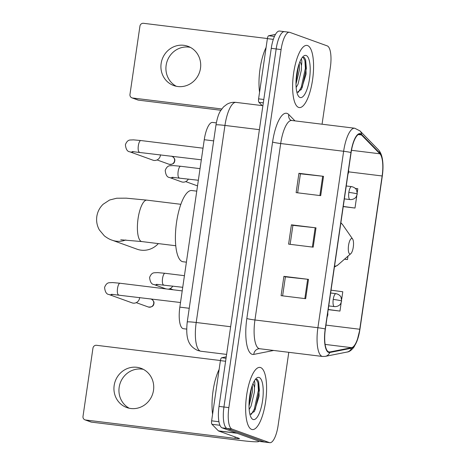 <?xml version="1.0" encoding="UTF-8"?>
<svg xmlns="http://www.w3.org/2000/svg" width="466" height="466" viewBox="0 0 466 466"><rect width="100%" height="100%" fill="white"/><g stroke="black" fill="none" stroke-linecap="round" stroke-linejoin="round"><path stroke-width="0.7" d="M186.674 329.101L183.365 328.693A19.572 6.145 -83 0 1 182.934 328.588A19.572 6.145 -83 0 1 179.841 307.135L204.259 139.718A19.572 6.145 -83 0 1 212.56 122.43L216.329 122.896M284.907 31.764A19.572 6.145 97 0 0 284.476 31.659L279.559 31.053A19.572 6.145 97 0 0 271.259 48.342L219.02 406.399A19.572 6.145 97 0 0 222.113 427.852L259.562 441.389A19.572 6.145 97 0 0 259.987 441.488L264.909 442.094A19.572 6.145 97 0 1 264.478 441.989A19.572 6.145 97 0 0 264.909 442.094L269.826 442.7A19.572 6.145 97 0 0 278.126 425.411L288.792 352.313M322.064 124.212L330.359 67.36A19.572 6.145 97 0 0 327.266 45.901L289.823 32.37A19.572 6.145 97 0 0 289.392 32.265A19.572 6.145 97 0 0 281.091 49.553L228.858 407.61A19.572 6.145 97 0 0 231.952 429.064L227.035 428.458L264.478 441.989L227.035 428.458A19.572 6.145 97 0 1 223.936 407.004A19.572 6.145 97 0 0 227.035 428.458L222.113 427.852M281.091 49.553L276.175 48.947L223.936 407.004L276.175 48.947A19.572 6.145 97 0 1 284.476 31.659A19.572 6.145 97 0 0 276.175 48.947L271.259 48.342M251.611 429.39A31.309 9.833 97 0 0 252.298 429.553A31.309 9.833 97 0 0 265.736 400.789A31.309 9.833 97 0 0 260.628 367.569A31.309 9.833 97 0 0 259.941 367.4A31.309 9.833 97 0 0 246.508 396.17A31.309 9.833 97 0 0 251.611 429.39A31.309 9.833 97 0 0 252.298 429.553A31.309 9.833 97 0 0 265.736 400.789A31.309 9.833 97 0 0 260.628 367.569A31.309 9.833 97 0 0 259.941 367.4A31.309 9.833 97 0 0 246.508 396.17A31.309 9.833 97 0 0 251.611 429.39M298.584 107.396A31.309 9.833 97 0 0 299.271 107.564A31.309 9.833 97 0 0 312.709 78.795A31.309 9.833 97 0 0 307.607 45.575A31.309 9.833 97 0 0 306.919 45.412A31.309 9.833 97 0 0 293.481 74.176A31.309 9.833 97 0 0 298.584 107.396A31.309 9.833 97 0 0 299.271 107.564A31.309 9.833 97 0 0 312.709 78.795A31.309 9.833 97 0 0 307.607 45.575A31.309 9.833 97 0 0 306.919 45.412A31.309 9.833 97 0 0 293.481 74.176A31.309 9.833 97 0 0 298.584 107.396M328.67 351.906A20.871 6.553 -83 0 1 325.373 329.019L351.114 152.568A20.871 6.553 -83 0 1 359.968 134.126A20.871 6.553 -83 0 1 361.476 134.948L379.889 153.797A20.871 6.553 -83 0 1 382.137 175.973L359.775 329.258A20.871 6.553 -83 0 1 351.603 347.671L329.812 351.987A20.871 6.553 -83 0 1 329.13 352.016A20.871 6.553 -83 0 1 328.67 351.906M328.594 352.418A21.395 6.716 97 0 0 329.765 352.506L351.556 348.189A21.395 6.716 97 0 0 359.933 329.316L382.295 176.031A21.395 6.716 97 0 0 379.988 153.297L361.575 134.453A21.395 6.716 97 0 0 350.956 152.51L325.216 328.961A21.395 6.716 97 0 0 328.594 352.418M297.646 192.813L300.419 173.812L322.693 176.235A5.219 0.355 8.3 0 1 323.52 176.329L298.933 173.305L296.12 192.627L320.707 195.65L323.52 176.329M300.413 173.841L298.933 173.305M282.617 295.852L285.39 276.851L307.659 279.274A5.219 0.355 8.3 0 1 308.492 279.367L283.905 276.344L281.085 295.665L305.673 298.689L308.492 279.367M285.384 276.88L283.905 276.344M290.132 244.335L292.904 225.334L315.179 227.752A5.219 0.355 8.3 0 1 316.006 227.851L291.419 224.828L288.6 244.143L313.187 247.166L316.006 227.851M292.898 225.363L291.419 224.828M231.952 429.064L269.395 442.595A19.572 6.145 97 0 0 269.826 442.7M328.198 309.634L339.964 311.084L341.182 302.731M341.677 299.358L342.784 291.763L331.041 290.167M343.232 206.595L354.993 208.046L356.799 195.697M357.288 192.324L357.812 188.724L355.319 188.386M344.502 259.195L347.479 259.562L347.974 256.166M347.479 259.562L344.543 259.166M339.964 311.084L328.221 309.488M354.993 208.046L343.256 206.45M219.131 369.41A32.614 10.24 97 0 0 212.589 414.274M254.314 380.949L254.488 381.252C254.954 382.283 254.949 384.398 254.465 387.607A14.743 4.631 97 0 0 252.927 383.763M254.465 387.607L254.465 391.79L251.046 406.183L249.164 409.498M252.269 385.464L252.514 391.551L249.007 406.125M249.986 414.565L254.465 411.216L259.108 396.123L258.7 381.875L257.296 379.411L255.38 379.359M253.061 419.476A21.267 6.675 97 0 0 262.544 400.801A21.267 6.675 97 0 0 259.183 377.483A21.267 6.675 97 0 0 256.382 378.293A21.267 6.675 97 0 0 249.496 397.667A21.267 6.675 97 0 0 251.483 418.13A21.267 6.675 97 0 0 253.061 419.476M256.079 379.161L257.948 382.691L258.403 390.298L254.331 409.119L251.296 414.402M250.417 392.11L249.339 399.03M258.653 381.741L259.381 390.421L255.31 409.241L254.04 411.874M251.605 387.462L249.019 404.098M129.303 408.263A20.871 19.77 109.9 0 1 119.168 387.293A20.871 19.77 109.9 0 1 143.365 369.357M114.164 385.487A20.871 19.77 -70.1 0 0 126.74 407.534A20.871 19.77 -70.1 0 0 153.506 390.322A20.871 19.77 -70.1 0 0 140.93 368.274A20.871 19.77 -70.1 0 0 114.164 385.487M225.608 361.261L220.412 360.62L211.628 420.833L218.933 421.736M236.815 433.118A3.262 1.025 97 0 0 236.984 433.229L257.587 440.673A26.09 1.771 8.3 0 1 258.822 441.418A26.09 1.771 8.3 0 1 240.887 440.498L91.517 422.132A3.262 3.087 109.9 0 1 90.876 421.98L84.963 419.843A3.262 3.087 -70.1 0 0 85.604 419.994L234.975 438.366A6.524 0.443 -171.7 0 0 239.454 438.593A6.524 0.443 -171.7 0 0 239.145 438.407L218.542 430.963A3.262 1.025 -83 0 1 218.379 430.852L211.983 424.299A3.262 1.025 -83 0 1 211.628 420.833M220.424 360.533L96.503 345.294A3.262 3.087 -70.1 0 0 92.955 348.137L83 416.4A3.262 3.087 -70.1 0 0 84.963 419.843M220.412 360.62A3.262 1.025 -83 0 1 221.688 357.742L226.249 356.84M352.04 238.522A7.829 2.458 97 0 0 348.545 245.396A7.829 2.458 97 0 0 349.785 253.982A7.829 2.458 97 0 0 350.816 253.685A7.829 2.458 97 0 0 353.35 246.549A7.829 2.458 97 0 0 352.622 239.017A7.829 2.458 97 0 0 352.04 238.522M196.757 191.147L191.782 190.536A35.876 11.266 97 0 0 176.387 223.494A35.876 11.266 97 0 0 182.235 261.566A35.876 11.266 97 0 0 183.027 261.752L186.4 262.166M125.797 239.961A20.871 19.77 109.9 0 1 112.224 240.223L137.056 249.194A20.871 19.77 -70.1 0 0 158.329 243.601M139.666 297.494A5.872 5.557 109.9 0 1 139.608 298.024A5.872 5.557 109.9 0 1 133.229 303.145A5.872 5.557 109.9 0 1 132.082 302.865L108.945 294.506C106.504 294.285 105.048 291.92 104.582 287.4C105.765 284.307 107.401 282.74 109.498 282.711L112.69 282.571L120.012 283.246A5.872 1.841 97 0 0 117.578 288.07A5.872 1.841 97 0 0 118.446 294.867A5.872 1.841 97 0 0 118.574 294.896A5.872 1.841 97 0 0 118.708 294.902M160.485 154.788A5.872 5.557 109.9 0 1 160.426 155.318A5.872 5.557 109.9 0 1 154.048 160.438A5.872 5.557 109.9 0 1 152.9 160.158L129.764 151.8C127.323 151.578 125.867 149.207 125.401 144.693C126.583 141.6 128.22 140.033 130.317 140.004L133.509 139.864L140.831 140.54A5.872 1.841 97 0 0 138.396 145.363A5.872 1.841 97 0 0 139.264 152.161A5.872 1.841 97 0 0 139.398 152.19A5.872 1.841 97 0 0 139.526 152.196M172.764 286.072A5.872 5.557 109.9 0 1 168.15 289.165M166.001 288.903A5.872 5.557 109.9 0 1 165.908 288.868L153.966 284.551C151.526 284.336 150.069 281.965 149.603 277.445C150.786 274.352 152.423 272.791 154.52 272.761L157.712 272.622L165.034 273.292A5.872 1.841 97 0 0 162.599 278.115A5.872 1.841 97 0 0 163.467 284.912A5.872 1.841 97 0 0 163.601 284.947A5.872 1.841 97 0 0 163.729 284.947M188.375 179.043A5.872 5.557 109.9 0 1 182.672 182.113A5.872 5.557 109.9 0 1 181.524 181.839L169.583 177.523C167.137 177.301 165.686 174.936 165.22 170.416C166.397 167.323 168.04 165.756 170.137 165.727L173.329 165.587L180.645 166.263A5.872 1.841 97 0 0 178.21 171.086A5.872 1.841 97 0 0 179.084 177.884A5.872 1.841 97 0 0 179.212 177.913A5.872 1.841 97 0 0 179.346 177.919M176.276 86.268A20.871 19.77 109.9 0 1 166.141 65.298A20.871 19.77 109.9 0 1 190.338 47.363M161.137 63.492A20.871 19.77 -70.1 0 0 173.713 85.546A20.871 19.77 -70.1 0 0 200.479 68.333A20.871 19.77 -70.1 0 0 187.903 46.28A20.871 19.77 -70.1 0 0 161.137 63.492M273.326 39.36L267.385 38.626L258.601 98.844L263.797 99.479M220.872 110.267L138.489 100.138A3.262 3.087 109.9 0 1 137.849 99.986L131.936 97.848A3.262 3.087 -70.1 0 0 132.577 98L221.758 108.968M267.402 38.538L143.476 23.3A3.262 3.087 -70.1 0 0 139.934 26.143L129.973 94.406A3.262 3.087 -70.1 0 0 131.936 97.848M262.172 105.601L258.956 102.31A3.262 1.025 -83 0 1 258.601 98.844M267.385 38.626A3.262 1.025 -83 0 1 268.666 35.754L275.47 34.402M266.103 47.421A32.614 10.24 97 0 0 259.562 92.28M301.286 58.955L301.461 59.258C301.927 60.289 301.921 62.403 301.438 65.613A14.743 4.631 97 0 0 299.9 61.774M301.438 65.613L301.444 69.795L298.019 84.189L296.143 87.509M299.242 63.469L299.492 69.556L295.98 84.136M296.959 92.577L301.438 89.227L306.08 74.129L305.673 59.881L304.275 57.423L302.352 57.37M300.034 97.481A21.267 6.675 97 0 0 309.517 78.806A21.267 6.675 97 0 0 306.156 55.495A21.267 6.675 97 0 0 303.354 56.299A21.267 6.675 97 0 0 296.469 75.673A21.267 6.675 97 0 0 298.456 96.136A21.267 6.675 97 0 0 300.034 97.481M303.051 57.167L304.921 60.697L305.376 68.304L301.31 87.125L298.269 92.408M297.39 70.121L296.312 77.041M305.632 59.747L306.354 68.426L302.283 87.247L301.013 89.886M298.578 65.467L295.992 82.103M189.237 308.288L179.841 307.135M213.661 140.878L204.259 139.718M259.393 129.67L224.95 125.436A13.048 0.885 -171.7 0 0 215.979 124.975C217.133 118.364 218.653 113.634 220.552 110.786L223.534 106.895L226.989 104.233C229.802 102.642 232.808 102.031 236.017 102.386A26.09 8.19 97 0 0 224.95 125.436L196.203 322.495A26.09 8.19 97 0 0 200.328 351.102A26.09 8.19 97 0 0 200.898 351.242L226.604 354.405M230.641 326.73L196.203 322.495A13.048 0.885 -171.7 0 0 187.233 322.035L215.979 124.975M259.562 441.389L269.395 442.595M219.02 406.399L228.858 407.61M272.575 142.06A6.524 0.443 -171.7 0 0 280.689 143.534L254.949 319.985A26.09 8.19 97 0 0 259.073 348.591A26.09 8.19 97 0 0 259.649 348.731L258.653 348.76A6.524 6.163 78.8 0 0 253.772 354.405A32.614 10.24 -83 0 1 246.834 318.517L272.575 142.06A32.614 10.24 -83 0 1 287.126 113.424A32.614 10.24 -83 0 1 288.763 114.531L294.961 120.875M291.757 120.484A26.09 8.19 97 0 0 280.689 143.534L343.634 151.269A26.09 8.19 -83 0 1 354.702 128.226L291.757 120.484L290.248 119.849A6.524 6.006 135.7 0 1 288.763 114.531M259.649 348.731L322.594 356.473A26.09 8.19 -83 0 1 322.018 356.333A26.09 8.19 -83 0 1 317.894 327.726A6.524 0.443 8.3 0 1 325.216 328.961M322.594 356.473L325.297 356.368A6.524 6.163 -101.2 0 0 329.765 352.506M325.297 356.368L347.088 352.051C349.267 351.894 351.591 350.193 354.061 346.949L357.003 341.118L359.938 329.334A6.524 0.443 -171.7 0 0 359.938 329.334A6.524 0.443 -171.7 0 0 359.933 329.316M382.295 176.031A6.524 0.443 8.3 0 1 382.301 176.049A6.524 0.443 8.3 0 1 382.289 176.061C383.873 163.059 382.574 154.293 378.398 149.755L359.985 130.905L354.702 128.226M379.988 153.297A6.524 6.006 -44.3 0 0 378.398 149.755M347.088 352.051A6.524 6.163 -101.2 0 0 351.556 348.189M361.575 134.453A6.524 6.006 -44.3 0 0 359.985 130.905M350.956 152.51A6.524 0.443 -171.7 0 0 343.634 151.269L317.894 327.726L254.949 319.985A6.524 0.443 -171.7 0 1 246.834 318.517M273.699 350.455L253.772 354.405M382.137 175.973L348.714 171.861M379.889 153.797L351.486 150.302M361.476 134.948L358.307 134.558M329.812 351.987L328.478 351.824M351.603 347.671L325.117 344.415M359.775 329.258L325.944 325.099M315.179 227.752L312.36 247.067M307.659 279.274L304.846 298.584M322.693 176.235L319.874 195.551M235.173 436.974L234.975 438.366M236.984 433.229L218.542 430.963M85.604 419.994L91.517 422.132M221.688 357.742L226.039 358.278M218.379 430.852L236.6 433.089M219.94 425.277L211.983 424.299M120.746 239.774L141.827 241.569A20.871 6.553 -83 0 1 141.373 241.458A20.871 6.553 -83 0 1 138.07 218.571A20.871 6.553 -83 0 1 146.924 200.135L180.86 204.306M340.873 222.748L342.667 224.723A21.57 6.774 97 0 0 341.065 223.36A21.57 6.774 97 0 0 340.797 223.284M334.588 265.841A21.57 6.774 97 0 0 334.85 265.958A21.57 6.774 97 0 0 337.699 265.137L334.413 267.059M327.47 314.655A6.524 0.443 8.3 0 1 327.551 314.684A6.524 0.443 -171.7 0 1 327.854 314.87L327.115 317.078M153.722 303.494A4.241 4.013 109.9 0 1 148.287 306.989C151.747 307.286 153.623 306.162 153.92 303.616L153.722 303.494A4.241 4.013 109.9 0 0 151.165 299.015L150.716 298.852M112.976 294.343A5.872 5.557 109.9 0 1 108.945 294.506M120.141 283.276A5.872 1.841 97 0 0 120.012 283.246L182.206 290.895M348.288 171.948A6.524 0.443 8.3 0 1 348.37 171.977A6.524 0.443 -171.7 0 1 348.673 172.158L347.933 174.371M174.54 160.787A4.241 4.013 109.9 0 1 169.106 164.282C172.566 164.58 174.441 163.455 174.738 160.904L174.54 160.787A4.241 4.013 109.9 0 0 171.983 156.308L171.535 156.145M133.794 151.636A5.872 5.557 109.9 0 1 129.764 151.8M140.959 140.569A5.872 1.841 97 0 0 140.831 140.54L203.025 148.188M333.225 299.422A6.524 2.05 97 0 0 334.256 306.576A6.524 2.05 97 0 0 334.402 306.605C338.409 306.832 340.442 304.281 340.617 303.762L341.654 301.077A6.524 0.443 -171.7 0 0 341.345 300.89A6.524 0.443 8.3 0 0 333.225 299.422A6.524 2.05 97 0 1 335.992 293.662C340.145 294.57 341.182 297.43 341.019 297.192L341.654 301.077M157.997 284.394A5.872 5.557 109.9 0 1 155.12 284.825A5.872 5.557 109.9 0 1 153.966 284.551M165.162 273.321A5.872 1.841 97 0 0 165.034 273.292L184.425 275.68M336.137 293.691A6.524 2.05 97 0 0 335.992 293.662L330.627 292.998M348.842 192.388A6.524 2.05 97 0 0 349.873 199.541A6.524 2.05 97 0 0 350.018 199.576C354.026 199.803 356.059 197.252 356.234 196.734L357.265 194.042A6.524 0.443 -171.7 0 0 356.962 193.856A6.524 0.443 8.3 0 0 348.842 192.388A6.524 2.05 97 0 1 351.609 186.627C355.756 187.536 356.799 190.396 356.636 190.163L357.265 194.042M173.608 177.36A5.872 5.557 109.9 0 1 170.731 177.796A5.872 5.557 109.9 0 1 169.583 177.523M180.773 166.292A5.872 1.841 97 0 0 180.645 166.263L200.042 168.645M351.754 186.662A6.524 2.05 97 0 0 351.609 186.627L346.238 185.969M132.577 98L138.489 100.138M268.666 35.754L274.433 36.459M263.307 102.84L258.956 102.31M200.898 351.242L197.77 350.496C189.336 346.494 185.299 340.046 187.233 322.035M236.017 102.386L262.888 105.695M359.938 329.334L382.301 176.049M289.392 32.265L284.476 31.659M146.924 200.135L126.245 198.167L116.704 198.231L109.597 200.007L103.103 204.277C99.66 207.632 97.563 211.692 96.817 216.463C96.171 221.251 97.015 225.736 99.357 229.936L104.367 235.889C107.291 238.091 109.912 239.536 112.224 240.223M352.622 239.017L342.667 224.723M350.816 253.685L337.699 265.137M175.764 245.745L141.827 241.569M180.511 302.516L111.357 294.296M327.779 312.54L327.854 314.87M148.287 306.989L136.253 302.644M151.165 299.015C153.442 300.43 154.363 301.962 153.92 303.616M201.329 159.809L132.175 151.59M348.597 169.834L348.673 172.158M169.106 164.282L157.071 159.931M171.983 156.308C174.261 157.724 175.181 159.255 174.738 160.904M182.73 287.301L156.378 284.342M173.27 289.794L170.078 288.64M328.746 305.912L334.402 306.605M198.347 180.266L171.989 177.313M197.526 185.887L185.695 181.612M344.357 198.883L350.018 199.576"/></g></svg>
